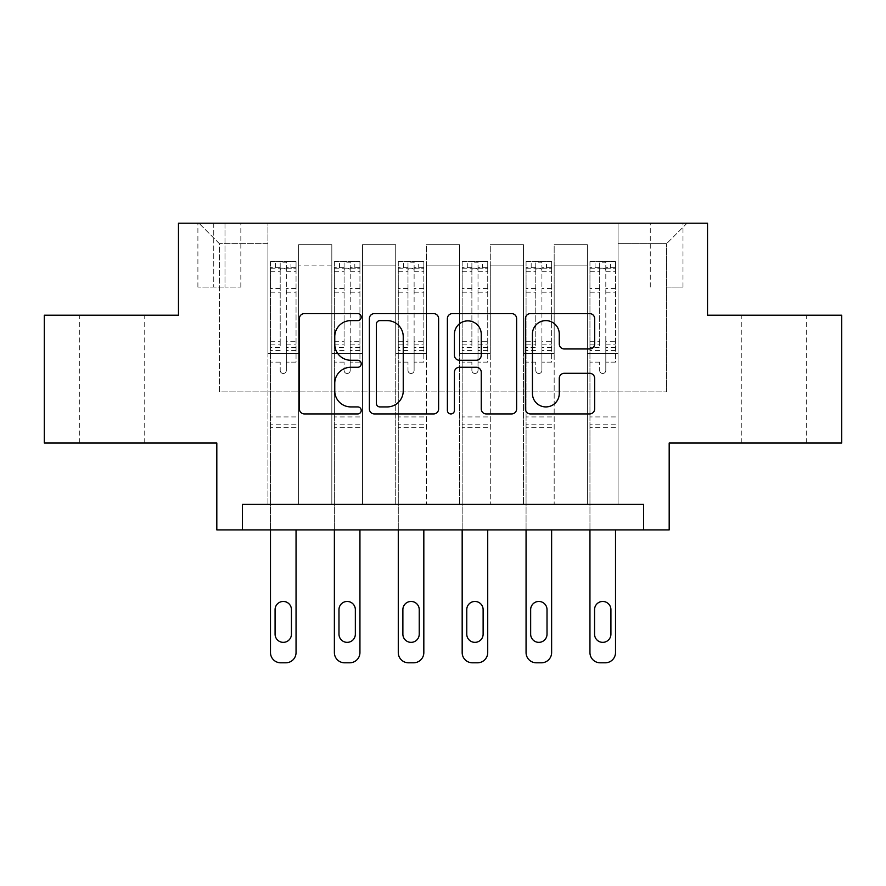 <?xml version="1.0" encoding="UTF-8"?>
<svg xmlns="http://www.w3.org/2000/svg" width="886" height="886" viewBox="0 0 886 886"><rect width="100%" height="100%" fill="white"/><g stroke="black" fill="none" stroke-linecap="round" stroke-linejoin="round"><path stroke-width="0.66" stroke-dasharray="4.43 3.32" d="M361.222 317.11A3.511 3.511 0 0 0 357.7 313.6L304.396 313.6A5.017 5.017 0 0 0 299.379 318.617L299.379 408.922A5.017 5.017 0 0 0 304.396 413.939L357.7 413.939A3.511 3.511 0 0 0 361.222 410.428A3.511 3.511 0 0 0 357.7 406.918L350.812 406.918A16.059 16.059 0 0 1 334.753 390.87L334.753 383.339A16.059 16.059 0 0 1 350.812 367.28L357.7 367.28A3.511 3.511 0 0 0 361.222 363.769A3.511 3.511 0 0 0 357.7 360.259L350.812 360.259A16.059 16.059 0 0 1 334.753 344.2L334.753 336.68A16.059 16.059 0 0 1 350.812 320.621L357.7 320.621A3.511 3.511 0 0 0 361.222 317.11M773.976 315.217L741.261 315.217L773.976 315.217M773.976 443L741.261 443L773.976 443M112.024 315.217L144.739 315.217L112.024 315.217M112.024 443L144.739 443L112.024 443M666.626 223.206L682.984 223.206L666.626 223.206M666.626 287.097L682.984 287.097L666.626 287.097M841.7 315.217L841.7 443L669.185 443L669.185 529.894L216.815 529.894L216.815 443L44.3 443L44.3 315.217L178.474 315.217L178.474 223.206L707.526 223.206L707.526 315.217L841.7 315.217M242.376 529.894L242.376 504.333L242.376 529.894L242.376 504.333L643.624 504.333L242.376 504.333L643.624 504.333L643.624 529.894M267.926 504.333L298.604 504.333L267.926 504.333L298.604 504.333L267.926 504.333L267.926 223.206L198.929 223.206L687.071 223.206L618.074 223.206L618.074 504.333L587.396 504.333L618.074 504.333L587.396 504.333L618.074 504.333L618.074 223.206L618.074 353.547L618.074 243.65L666.626 243.65L618.074 243.65L618.074 223.206L267.926 223.206L267.926 353.547L298.604 353.547L298.604 265.113L298.604 504.333L298.604 244.669L298.604 504.333L298.604 353.547L267.926 353.547L267.926 243.65L219.374 243.65L267.926 243.65L267.926 223.206L267.926 504.333M331.829 504.333L362.496 504.333L331.829 504.333L362.496 504.333L331.829 504.333L331.829 244.669L298.604 244.669L331.829 244.669L331.829 504.333L331.829 353.547L362.496 353.547L362.496 265.113L362.496 504.333L362.496 244.669L362.496 504.333L362.496 353.547L331.829 353.547L331.829 265.113L331.829 504.333M395.721 504.333L426.387 504.333L395.721 504.333L426.387 504.333L395.721 504.333L395.721 244.669L362.496 244.669L362.496 265.113L362.496 244.669L395.721 244.669L395.721 504.333L395.721 353.547L426.387 353.547L426.387 265.113L426.387 504.333L426.387 244.669L426.387 504.333L426.387 353.547L395.721 353.547L395.721 265.113L395.721 353.547L426.387 353.547L395.721 353.547L395.721 504.333M459.612 504.333L490.279 504.333L459.612 504.333L490.279 504.333L459.612 504.333L459.612 244.669L426.387 244.669L426.387 265.113L426.387 244.669L459.612 244.669L459.612 504.333L459.612 353.547L490.279 353.547L490.279 265.113L490.279 504.333L490.279 244.669L490.279 504.333L490.279 353.547L459.612 353.547L459.612 265.113L459.612 353.547L490.279 353.547L459.612 353.547L459.612 504.333M523.504 504.333L554.171 504.333L523.504 504.333L554.171 504.333L523.504 504.333L523.504 244.669L490.279 244.669L490.279 265.113L490.279 244.669L523.504 244.669L523.504 504.333L523.504 353.547L554.171 353.547L554.171 265.113L554.171 504.333L554.171 244.669L554.171 504.333L554.171 353.547L523.504 353.547L523.504 265.113L523.504 353.547L554.171 353.547L523.504 353.547L523.504 504.333M213.747 223.206L197.899 223.206L213.747 223.206L213.747 287.097L197.899 287.097L224.989 287.097L213.747 287.097L213.747 223.206M224.989 223.206L240.837 223.206L224.989 223.206L224.989 287.097L240.837 287.097L224.989 287.097L224.989 223.206M219.374 391.889L219.374 243.65L198.929 223.206L219.374 243.65L219.374 391.889L666.626 391.889L219.374 391.889M666.626 391.889L666.626 243.65L666.626 391.889M587.396 353.547L618.074 353.547L618.074 504.333L618.074 353.547L587.396 353.547L587.396 265.113L587.396 353.547L618.074 353.547L587.396 353.547L587.396 504.333L587.396 244.669L554.171 244.669L554.171 265.113L554.171 244.669L587.396 244.669L587.396 504.333L587.396 353.547M267.926 353.547L298.604 353.547L267.926 353.547M331.829 244.669L298.604 244.669L331.829 244.669L331.829 265.113L331.829 244.669M331.829 353.547L362.496 353.547L331.829 353.547M395.721 265.113L395.721 244.669L395.721 265.113L362.496 265.113L395.721 265.113M459.612 265.113L459.612 244.669L459.612 265.113L426.387 265.113L459.612 265.113M523.504 265.113L523.504 244.669L523.504 265.113L490.279 265.113L523.504 265.113M587.396 265.113L587.396 244.669L587.396 265.113L554.171 265.113L587.396 265.113M395.721 244.669L362.496 244.669L395.721 244.669M459.612 244.669L426.387 244.669L459.612 244.669M523.504 244.669L490.279 244.669L523.504 244.669M587.396 244.669L554.171 244.669L587.396 244.669M687.071 223.206L666.626 243.65L687.071 223.206M438.614 408.922L438.614 318.617A5.017 5.017 0 0 0 433.597 313.6L374.39 313.6A5.017 5.017 0 0 0 369.373 318.617L369.373 408.922A5.017 5.017 0 0 0 374.39 413.939L433.597 413.939A5.017 5.017 0 0 0 438.614 408.922M379.906 320.621A3.511 3.511 0 0 0 376.395 324.132L376.395 403.407A3.511 3.511 0 0 0 379.906 406.918L387.182 406.918A16.059 16.059 0 0 0 403.241 390.87L403.241 336.68A16.059 16.059 0 0 0 387.182 320.621L379.906 320.621M452.403 313.6L511.61 313.6A5.017 5.017 0 0 1 516.627 318.617L516.627 408.922A5.017 5.017 0 0 1 511.61 413.939L486.27 413.939A5.017 5.017 0 0 1 481.253 408.922L481.253 372.297A5.017 5.017 0 0 0 476.236 367.28L459.435 367.28A5.017 5.017 0 0 0 454.418 372.297L454.418 410.428A3.511 3.511 0 0 1 450.908 413.939A3.511 3.511 0 0 1 447.386 410.428L447.386 318.617A5.017 5.017 0 0 1 452.403 313.6M481.253 334.299A13.423 13.423 0 0 0 467.841 320.876A13.423 13.423 0 0 0 454.418 334.299L454.418 355.242A5.017 5.017 0 0 0 459.435 360.259L476.236 360.259A5.017 5.017 0 0 0 481.253 355.242L481.253 334.299M564.293 348.973L589.633 348.973A5.017 5.017 0 0 0 594.65 343.956L594.65 318.617A5.017 5.017 0 0 0 589.633 313.6L530.426 313.6A5.017 5.017 0 0 0 525.409 318.617L525.409 408.922A5.017 5.017 0 0 0 530.426 413.939L589.633 413.939A5.017 5.017 0 0 0 594.65 408.922L594.65 378.322A5.017 5.017 0 0 0 589.633 373.305L564.293 373.305A5.017 5.017 0 0 0 559.276 378.322L559.276 393.495A13.423 13.423 0 0 1 545.854 406.918A13.423 13.423 0 0 1 532.431 393.495L532.431 334.044A13.423 13.423 0 0 1 545.854 320.621A13.423 13.423 0 0 1 559.276 334.044L559.276 343.956A5.017 5.017 0 0 0 564.293 348.973M280.197 370.414A3.068 3.068 0 0 0 283.265 373.482A3.068 3.068 0 0 1 280.197 370.414L280.197 362.13L280.197 370.414M295.913 261.536L290.929 261.536L290.929 268.181L296.046 268.192L296.046 261.547L270.485 261.547L270.485 652.572A10.222 10.222 0 0 0 280.707 662.794L285.824 662.794A10.222 10.222 0 0 0 296.046 652.572L296.046 529.894M270.485 261.547L270.485 529.894M296.046 268.192L296.046 362.13L286.333 362.13L286.333 370.414A3.068 3.068 0 0 1 283.265 373.482A3.068 3.068 0 0 0 286.333 370.414L286.333 341.254L296.046 341.254M296.046 261.547L296.046 362.13L286.333 362.13L286.333 262.167L280.197 262.167L280.197 347.655L270.485 347.655M290.929 261.536L270.618 261.536M290.929 268.181L275.601 268.181L275.601 261.536M270.485 268.192L295.913 268.181M270.618 268.181L275.601 268.181M270.485 341.254L280.197 341.254L280.197 269.532C282.235 267.749 284.284 267.749 286.333 269.532L286.333 341.254M275.081 634.177A8.173 8.173 0 0 0 283.265 642.35A8.173 8.173 0 0 0 291.439 634.177L291.439 609.634A8.173 8.173 0 0 0 283.265 601.461A8.173 8.173 0 0 0 275.081 609.634L275.081 634.177M280.197 341.254L280.197 347.655M296.046 427.661L270.485 427.661M280.197 269.532L280.197 262.167M286.333 269.532L286.333 262.167M344.089 370.414A3.068 3.068 0 0 0 347.157 373.482A3.068 3.068 0 0 1 344.089 370.414L344.089 362.13L344.089 370.414M359.805 261.536L354.821 261.536L354.821 268.181L359.938 268.192L359.938 261.547L334.376 261.547L334.376 652.572A10.222 10.222 0 0 0 344.599 662.794L349.715 662.794A10.222 10.222 0 0 0 359.938 652.572L359.938 529.894M334.376 261.547L334.376 529.894M359.938 268.192L359.938 362.13L350.225 362.13L350.225 370.414A3.068 3.068 0 0 1 347.157 373.482A3.068 3.068 0 0 0 350.225 370.414L350.225 341.254L359.938 341.254M359.938 261.547L359.938 362.13L350.225 362.13L350.225 262.167L344.089 262.167L344.089 347.655L334.376 347.655M354.821 261.536L334.509 261.536M354.821 268.181L339.493 268.181L339.493 261.536M334.376 268.192L359.805 268.181M334.509 268.181L339.493 268.181M334.376 341.254L344.089 341.254L344.089 269.532C346.127 267.749 348.176 267.749 350.225 269.532L350.225 341.254M338.984 634.177A8.173 8.173 0 0 0 347.157 642.35A8.173 8.173 0 0 0 355.341 634.177L355.341 609.634A8.173 8.173 0 0 0 347.157 601.461A8.173 8.173 0 0 0 338.984 609.634L338.984 634.177M344.089 341.254L344.089 347.655M359.938 427.661L334.376 427.661M344.089 269.532L344.089 262.167M350.225 269.532L350.225 262.167M407.981 370.414A3.068 3.068 0 0 0 411.049 373.482A3.068 3.068 0 0 1 407.981 370.414L407.981 362.13L407.981 370.414M423.707 261.536L418.724 261.536L418.724 268.181L423.829 268.192L423.829 261.547L398.279 261.547L398.279 652.572A10.222 10.222 0 0 0 408.501 662.794L413.607 662.794A10.222 10.222 0 0 0 423.829 652.572L423.829 529.894M398.279 261.547L398.279 529.894M423.829 268.192L423.829 362.13L414.116 362.13L414.116 370.414A3.068 3.068 0 0 1 411.049 373.482A3.068 3.068 0 0 0 414.116 370.414L414.116 341.254L423.829 341.254M423.829 261.547L423.829 362.13L414.116 362.13L414.116 262.167L407.981 262.167L407.981 347.655L398.279 347.655M418.724 261.536L398.401 261.536M418.724 268.181L403.385 268.181L403.385 261.536M398.279 268.192L423.707 268.181M398.401 268.181L403.385 268.181M398.279 341.254L407.981 341.254L407.981 269.532C410.03 267.749 412.068 267.749 414.116 269.532L414.116 341.254M402.875 634.177A8.173 8.173 0 0 0 411.049 642.35A8.173 8.173 0 0 0 419.233 634.177L419.233 609.634A8.173 8.173 0 0 0 411.049 601.461A8.173 8.173 0 0 0 402.875 609.634L402.875 634.177M407.981 341.254L407.981 347.655M423.829 427.661L398.279 427.661M407.981 269.532L407.981 262.167M414.116 269.532L414.116 262.167M471.884 370.414A3.068 3.068 0 0 0 474.951 373.482A3.068 3.068 0 0 1 471.884 370.414L471.884 362.13L471.884 370.414M487.599 261.536L482.615 261.536L482.615 268.181L487.721 268.192L487.721 261.547L462.171 261.547L462.171 652.572A10.222 10.222 0 0 0 472.393 662.794L477.499 662.794A10.222 10.222 0 0 0 487.721 652.572L487.721 529.894M462.171 261.547L462.171 529.894M487.721 268.192L487.721 362.13L478.019 362.13L478.019 370.414A3.068 3.068 0 0 1 474.951 373.482A3.068 3.068 0 0 0 478.019 370.414L478.019 341.254L487.721 341.254M487.721 261.547L487.721 362.13L478.019 362.13L478.019 262.167L471.884 262.167L471.884 347.655L462.171 347.655M482.615 261.536L462.293 261.536M482.615 268.181L467.276 268.181L467.276 261.536M462.171 268.192L487.599 268.181M462.293 268.181L467.276 268.181M462.171 341.254L471.884 341.254L471.884 269.532C473.921 267.749 475.959 267.749 478.019 269.532L478.019 341.254M466.767 634.177A8.173 8.173 0 0 0 474.951 642.35A8.173 8.173 0 0 0 483.125 634.177L483.125 609.634A8.173 8.173 0 0 0 474.951 601.461A8.173 8.173 0 0 0 466.767 609.634L466.767 634.177M471.884 341.254L471.884 347.655M487.721 427.661L462.171 427.661M471.884 269.532L471.884 262.167M478.019 269.532L478.019 262.167M535.775 370.414A3.068 3.068 0 0 0 538.843 373.482A3.068 3.068 0 0 1 535.775 370.414L535.775 362.13L535.775 370.414M551.491 261.536L546.507 261.536L546.507 268.181L551.624 268.192L551.624 261.547L526.062 261.547L526.062 652.572A10.222 10.222 0 0 0 536.285 662.794L541.401 662.794A10.222 10.222 0 0 0 551.624 652.572L551.624 529.894M526.062 261.547L526.062 529.894M551.624 268.192L551.624 362.13L541.911 362.13L541.911 370.414A3.068 3.068 0 0 1 538.843 373.482A3.068 3.068 0 0 0 541.911 370.414L541.911 341.254L551.624 341.254M551.624 261.547L551.624 362.13L541.911 362.13L541.911 262.167L535.775 262.167L535.775 347.655L526.062 347.655M546.507 261.536L526.195 261.536M546.507 268.181L531.179 268.181L531.179 261.536M526.062 268.192L551.491 268.181M526.195 268.181L531.179 268.181M526.062 341.254L535.775 341.254L535.775 269.532C537.813 267.749 539.862 267.749 541.911 269.532L541.911 341.254M530.659 634.177A8.173 8.173 0 0 0 538.843 642.35A8.173 8.173 0 0 0 547.016 634.177L547.016 609.634A8.173 8.173 0 0 0 538.843 601.461A8.173 8.173 0 0 0 530.659 609.634L530.659 634.177M535.775 341.254L535.775 347.655M551.624 427.661L526.062 427.661M535.775 269.532L535.775 262.167M541.911 269.532L541.911 262.167M599.667 370.414A3.068 3.068 0 0 0 602.735 373.482A3.068 3.068 0 0 1 599.667 370.414L599.667 362.13L599.667 370.414M615.382 261.536L610.399 261.536L610.399 268.181L615.515 268.192L615.515 261.547L589.954 261.547L589.954 652.572A10.222 10.222 0 0 0 600.176 662.794L605.293 662.794A10.222 10.222 0 0 0 615.515 652.572L615.515 529.894M589.954 261.547L589.954 529.894M615.515 268.192L615.515 362.13L605.803 362.13L605.803 370.414A3.068 3.068 0 0 1 602.735 373.482A3.068 3.068 0 0 0 605.803 370.414L605.803 341.254L615.515 341.254M615.515 261.547L615.515 362.13L605.803 362.13L605.803 262.167L599.667 262.167L599.667 347.655L589.954 347.655M610.399 261.536L590.087 261.536M610.399 268.181L595.071 268.181L595.071 261.536M589.954 268.192L615.382 268.181M590.087 268.181L595.071 268.181M589.954 341.254L599.667 341.254L599.667 269.532C601.705 267.749 603.754 267.749 605.803 269.532L605.803 341.254M594.561 634.177A8.173 8.173 0 0 0 602.735 642.35A8.173 8.173 0 0 0 610.919 634.177L610.919 609.634A8.173 8.173 0 0 0 602.735 601.461A8.173 8.173 0 0 0 594.561 609.634L594.561 634.177M599.667 341.254L599.667 347.655M615.515 427.661L589.954 427.661M599.667 269.532L599.667 262.167M605.803 269.532L605.803 262.167M331.829 265.113L298.604 265.113L331.829 265.113M280.197 288.537L270.485 288.537M270.485 292.192L280.197 292.192M280.197 362.13L270.485 362.13L280.197 362.13M296.046 416.929L270.485 416.929M280.197 350.557L270.485 350.557M296.046 350.557L286.333 350.557M270.485 344.156L280.197 344.156M286.333 344.156L296.046 344.156M296.046 347.655L286.333 347.655M296.046 288.537L286.333 288.537M286.333 292.192L296.046 292.192M280.197 267.661L270.485 267.661M270.485 271.304L280.197 271.304M296.046 267.661L286.333 267.661M286.333 271.304L296.046 271.304M296.046 424.782L270.485 424.782M344.089 288.537L334.376 288.537M334.376 292.192L344.089 292.192M344.089 362.13L334.376 362.13L344.089 362.13M359.938 416.929L334.376 416.929M344.089 350.557L334.376 350.557M359.938 350.557L350.225 350.557M334.376 344.156L344.089 344.156M350.225 344.156L359.938 344.156M359.938 347.655L350.225 347.655M359.938 288.537L350.225 288.537M350.225 292.192L359.938 292.192M344.089 267.661L334.376 267.661M334.376 271.304L344.089 271.304M359.938 267.661L350.225 267.661M350.225 271.304L359.938 271.304M359.938 424.782L334.376 424.782M407.981 288.537L398.279 288.537M398.279 292.192L407.981 292.192M407.981 362.13L398.279 362.13L407.981 362.13M423.829 416.929L398.279 416.929M407.981 350.557L398.279 350.557M423.829 350.557L414.116 350.557M398.279 344.156L407.981 344.156M414.116 344.156L423.829 344.156M423.829 347.655L414.116 347.655M423.829 288.537L414.116 288.537M414.116 292.192L423.829 292.192M407.981 267.661L398.279 267.661M398.279 271.304L407.981 271.304M423.829 267.661L414.116 267.661M414.116 271.304L423.829 271.304M423.829 424.782L398.279 424.782M471.884 288.537L462.171 288.537M462.171 292.192L471.884 292.192M471.884 362.13L462.171 362.13L471.884 362.13M487.721 416.929L462.171 416.929M471.884 350.557L462.171 350.557M487.721 350.557L478.019 350.557M462.171 344.156L471.884 344.156M478.019 344.156L487.721 344.156M487.721 347.655L478.019 347.655M487.721 288.537L478.019 288.537M478.019 292.192L487.721 292.192M471.884 267.661L462.171 267.661M462.171 271.304L471.884 271.304M487.721 267.661L478.019 267.661M478.019 271.304L487.721 271.304M487.721 424.782L462.171 424.782M535.775 288.537L526.062 288.537M526.062 292.192L535.775 292.192M535.775 362.13L526.062 362.13L535.775 362.13M551.624 416.929L526.062 416.929M535.775 350.557L526.062 350.557M551.624 350.557L541.911 350.557M526.062 344.156L535.775 344.156M541.911 344.156L551.624 344.156M551.624 347.655L541.911 347.655M551.624 288.537L541.911 288.537M541.911 292.192L551.624 292.192M535.775 267.661L526.062 267.661M526.062 271.304L535.775 271.304M551.624 267.661L541.911 267.661M541.911 271.304L551.624 271.304M551.624 424.782L526.062 424.782M599.667 288.537L589.954 288.537M589.954 292.192L599.667 292.192M599.667 362.13L589.954 362.13L599.667 362.13M615.515 416.929L589.954 416.929M599.667 350.557L589.954 350.557M615.515 350.557L605.803 350.557M589.954 344.156L599.667 344.156M605.803 344.156L615.515 344.156M615.515 347.655L605.803 347.655M615.515 288.537L605.803 288.537M605.803 292.192L615.515 292.192M599.667 267.661L589.954 267.661M589.954 271.304L599.667 271.304M615.515 267.661L605.803 267.661M605.803 271.304L615.515 271.304M615.515 424.782L589.954 424.782M741.261 443L741.261 315.217M79.319 443L79.319 315.217M650.269 287.097L650.269 223.206M197.899 287.097L197.899 223.206M240.837 287.097L240.837 223.206M682.984 287.097L682.984 223.206M144.739 443L144.739 315.217M806.681 443L806.681 315.217"/><path stroke-width="1.33" d="M361.222 317.11A3.511 3.511 0 0 0 357.7 313.6L304.396 313.6A5.017 5.017 0 0 0 299.379 318.617L299.379 408.922A5.017 5.017 0 0 0 304.396 413.939L357.7 413.939A3.511 3.511 0 0 0 361.222 410.428A3.511 3.511 0 0 0 357.7 406.918L350.812 406.918A16.059 16.059 0 0 1 334.753 390.87L334.753 383.339A16.059 16.059 0 0 1 350.812 367.28L357.7 367.28A3.511 3.511 0 0 0 361.222 363.769A3.511 3.511 0 0 0 357.7 360.259L350.812 360.259A16.059 16.059 0 0 1 334.753 344.2L334.753 336.68A16.059 16.059 0 0 1 350.812 320.621L357.7 320.621A3.511 3.511 0 0 0 361.222 317.11M589.633 348.973A5.017 5.017 0 0 0 594.65 343.956L594.65 318.617A5.017 5.017 0 0 0 589.633 313.6L530.426 313.6A5.017 5.017 0 0 0 525.409 318.617L525.409 408.922A5.017 5.017 0 0 0 530.426 413.939L589.633 413.939A5.017 5.017 0 0 0 594.65 408.922L594.65 378.322A5.017 5.017 0 0 0 589.633 373.305L564.293 373.305A5.017 5.017 0 0 0 559.276 378.322L559.276 393.495A13.423 13.423 0 0 1 545.854 406.918A13.423 13.423 0 0 1 532.431 393.495L532.431 334.044A13.423 13.423 0 0 1 545.854 320.621A13.423 13.423 0 0 1 559.276 334.044L559.276 343.956A5.017 5.017 0 0 0 564.293 348.973L589.633 348.973M643.624 529.894L669.185 529.894L669.185 443L841.7 443L841.7 315.217L707.526 315.217L707.526 223.206L178.474 223.206L178.474 315.217L44.3 315.217L44.3 443L216.815 443L216.815 529.894L643.624 529.894L643.624 504.333L242.376 504.333L242.376 529.894M438.614 318.617A5.017 5.017 0 0 0 433.597 313.6L374.39 313.6A5.017 5.017 0 0 0 369.373 318.617L369.373 408.922A5.017 5.017 0 0 0 374.39 413.939L433.597 413.939A5.017 5.017 0 0 0 438.614 408.922L438.614 318.617M452.403 313.6L511.61 313.6A5.017 5.017 0 0 1 516.627 318.617L516.627 408.922A5.017 5.017 0 0 1 511.61 413.939L486.27 413.939A5.017 5.017 0 0 1 481.253 408.922L481.253 372.297A5.017 5.017 0 0 0 476.236 367.28L459.435 367.28A5.017 5.017 0 0 0 454.418 372.297L454.418 410.428A3.511 3.511 0 0 1 450.908 413.939A3.511 3.511 0 0 1 447.386 410.428L447.386 318.617A5.017 5.017 0 0 1 452.403 313.6M379.906 320.621A3.511 3.511 0 0 0 376.395 324.132L376.395 403.407A3.511 3.511 0 0 0 379.906 406.918L387.182 406.918A16.059 16.059 0 0 0 403.241 390.87L403.241 336.68A16.059 16.059 0 0 0 387.182 320.621L379.906 320.621M481.253 334.299A13.423 13.423 0 0 0 467.841 320.876A13.423 13.423 0 0 0 454.418 334.299L454.418 355.242A5.017 5.017 0 0 0 459.435 360.259L476.236 360.259A5.017 5.017 0 0 0 481.253 355.242L481.253 334.299M296.046 529.894L296.046 652.572A10.222 10.222 0 0 1 285.824 662.794L280.707 662.794A10.222 10.222 0 0 1 270.485 652.572L270.485 529.894M291.439 634.177L291.439 609.634A8.173 8.173 0 0 0 283.265 601.461A8.173 8.173 0 0 0 275.081 609.634L275.081 634.177A8.173 8.173 0 0 0 283.265 642.35A8.173 8.173 0 0 0 291.439 634.177M359.938 529.894L359.938 652.572A10.222 10.222 0 0 1 349.715 662.794L344.599 662.794A10.222 10.222 0 0 1 334.376 652.572L334.376 529.894M355.341 634.177L355.341 609.634A8.173 8.173 0 0 0 347.157 601.461A8.173 8.173 0 0 0 338.984 609.634L338.984 634.177A8.173 8.173 0 0 0 347.157 642.35A8.173 8.173 0 0 0 355.341 634.177M423.829 529.894L423.829 652.572A10.222 10.222 0 0 1 413.607 662.794L408.501 662.794A10.222 10.222 0 0 1 398.279 652.572L398.279 529.894M419.233 634.177L419.233 609.634A8.173 8.173 0 0 0 411.049 601.461A8.173 8.173 0 0 0 402.875 609.634L402.875 634.177A8.173 8.173 0 0 0 411.049 642.35A8.173 8.173 0 0 0 419.233 634.177M487.721 529.894L487.721 652.572A10.222 10.222 0 0 1 477.499 662.794L472.393 662.794A10.222 10.222 0 0 1 462.171 652.572L462.171 529.894M483.125 634.177L483.125 609.634A8.173 8.173 0 0 0 474.951 601.461A8.173 8.173 0 0 0 466.767 609.634L466.767 634.177A8.173 8.173 0 0 0 474.951 642.35A8.173 8.173 0 0 0 483.125 634.177M551.624 529.894L551.624 652.572A10.222 10.222 0 0 1 541.401 662.794L536.285 662.794A10.222 10.222 0 0 1 526.062 652.572L526.062 529.894M547.016 634.177L547.016 609.634A8.173 8.173 0 0 0 538.843 601.461A8.173 8.173 0 0 0 530.659 609.634L530.659 634.177A8.173 8.173 0 0 0 538.843 642.35A8.173 8.173 0 0 0 547.016 634.177M615.515 529.894L615.515 652.572A10.222 10.222 0 0 1 605.293 662.794L600.176 662.794A10.222 10.222 0 0 1 589.954 652.572L589.954 529.894M610.919 634.177L610.919 609.634A8.173 8.173 0 0 0 602.735 601.461A8.173 8.173 0 0 0 594.561 609.634L594.561 634.177A8.173 8.173 0 0 0 602.735 642.35A8.173 8.173 0 0 0 610.919 634.177"/></g></svg>
